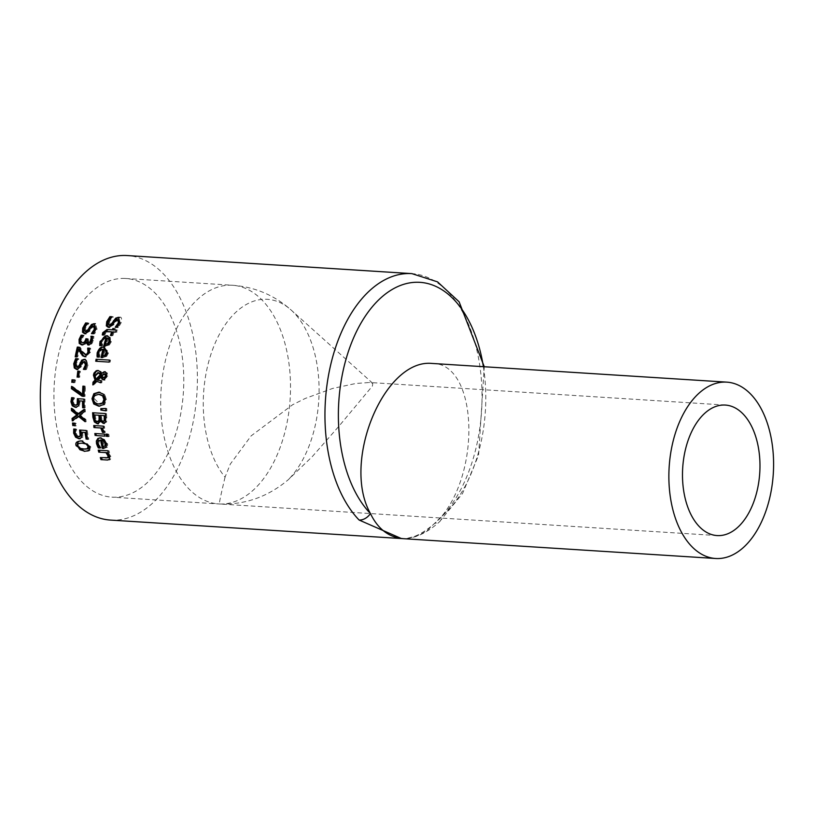<?xml version="1.0" encoding="UTF-8"?>
<svg xmlns="http://www.w3.org/2000/svg" width="814" height="814" viewBox="0 0 814 814"><rect width="100%" height="100%" fill="white"/><g stroke="black" fill="none" stroke-linecap="round" stroke-linejoin="round"><path stroke-width="0.61" stroke-dasharray="4.07 3.05" d="M82.672 432.265L82.845 437.393L79.64 438.797M88.787 439.316L87.658 439.234L88.787 439.316A130.759 77.218 93.6 0 1 87.271 430.514L79.569 430.057M73.728 429.029L76.638 429.182A130.759 77.218 93.6 0 0 76.669 429.344L76.241 433.353L77.432 435.714L79.66 436.66M86.172 430.474L87.271 430.514M76.302 435.663L77.432 435.714M75.132 430.982L76.241 431.023M75.56 429.293L76.669 429.344M75.539 429.141L76.638 429.182M109.91 316.626L113.299 316.819A130.759 77.218 93.6 0 0 113.227 316.961L109.483 321.683L110.216 325.315M112.047 316.758L113.299 316.819M111.986 316.911L113.227 316.961M118.966 317.358L119.709 317.338C121.52 316.626 121.978 318.457 121.113 322.832L118.447 327.432L117.287 327.36L118.447 327.432M118.925 319.515L116.066 321.428L114.082 324.593L109.188 327.432M102.584 345.757L101.485 345.685L102.584 345.757A130.759 77.218 93.6 0 1 102.615 345.645L102.523 341.626L103.307 339.886L105.362 338.186L106.899 337.942M107.153 335.938L107.865 335.948L111.345 341.727L109.33 345.075L105.179 346.143M108.364 338.034A130.759 77.218 93.6 0 0 106.563 344.261M101.17 344.037L102.279 344.078M101.516 345.594L102.615 345.645M108.221 345.024L109.33 345.075M107.672 329.538L113.512 329.884M113.991 328.581A130.759 77.218 -86.4 0 1 114.001 328.551L115.344 328.642A130.759 77.218 93.6 0 0 114.855 329.975L117.613 330.148A130.759 77.218 93.6 0 0 116.921 332.132L115.771 332.061M112.831 328.51L114.001 328.551M114.164 328.591L115.344 328.642M113.685 329.924L114.855 329.975M116.453 330.097L117.613 330.148M115.761 332.081L116.921 332.132M114.153 331.959A130.759 77.218 93.6 0 0 112.932 335.602L111.803 335.531M111.793 335.561L112.932 335.602M103.724 335.042L104.864 335.093L103.724 335.022M103.754 334.93L104.894 334.981A130.759 77.218 93.6 0 0 104.864 335.093M105.118 331.695L106.278 331.746L104.894 334.981M108.242 331.583L106.278 331.746M103.775 349.328L102.238 349.582L100.295 351.302L99.644 353.032L99.969 357.051A130.759 77.218 93.6 0 0 99.949 357.163L98.881 357.102M103.917 347.324L104.619 347.324L108.435 353.123L106.634 356.471L102.584 357.55M105.24 349.42A130.759 77.218 93.6 0 0 103.826 355.667M98.474 355.433L99.552 355.484M98.901 357.01L99.969 357.051M98.881 357.122L99.949 357.163M105.555 356.43L106.634 356.471M92.796 384.89L93.844 384.941A130.759 77.218 -86.4 0 1 93.936 383.709M98.26 370.512L101.099 371.591L102.228 373.667M104.721 371.744L107.255 372.944L107.804 376.109L104.233 379.863M106.207 372.893L107.255 372.944M97.304 381.328L93.844 384.941M101.007 380.616L102.055 380.667A130.759 77.218 93.6 0 0 101.872 382.743M97.324 380.179L102.055 380.667M101.852 376.689L98.362 380.219M98.993 372.731L95.798 375.875L96.917 379.283M102.391 377.34L104.772 377.849M101.536 375.681L102.584 375.722L103.439 377.381M105.169 373.799L102.584 375.722M102.91 374.094L103.958 374.145M110.155 362.138L109.096 362.067L110.155 362.138A130.759 77.218 93.6 0 1 110.531 360.144L97.151 359.289A130.759 77.218 -86.4 0 0 97.141 359.32M109.463 360.093L110.531 360.144M96.083 359.249L97.151 359.289M101.404 421.082L98.046 423.809M92.613 412.739L93.681 412.79A130.759 77.218 -86.4 0 1 93.681 412.79L106.492 413.604A130.759 77.218 93.6 0 0 106.776 417.826L106.634 421.988L103.968 423.422M105.423 413.553L106.492 413.604M105.555 421.947L106.634 421.988M95.167 420.329L98.219 421.652M95.269 414.998A130.759 77.218 93.6 0 0 95.391 416.717L96.245 420.38M101.424 415.394A130.759 77.218 93.6 0 0 101.597 417.796L102.238 420.268L103.968 421.265M99.155 392.155L104.752 394.393L106.4 399.623L104.691 404.65L99.471 406.217M99.4 394.363L95.91 395.451L94.526 398.88L99.746 404.039L98.698 403.988M103.714 394.352L104.752 394.393M103.643 404.599L104.691 404.65M94.831 433.506L95.95 433.557A130.759 77.218 -86.4 0 1 95.95 433.557L105.555 434.167A130.759 77.218 93.6 0 0 105.901 436.192L104.772 436.121M104.446 434.116L105.555 434.167M104.782 436.141L105.901 436.192M105.769 408.547L106.817 408.516A130.759 77.218 93.6 0 0 106.919 410.897L105.851 410.734M105.769 408.475L106.817 408.516M105.861 410.846L106.919 410.897M100.722 438.024L107.672 443.915L107.387 447.344L103.846 448.433M106.227 447.293L107.387 447.344M100.03 448.005L101.201 448.046L100.03 447.975M100.01 447.883L101.18 447.934A130.759 77.218 93.6 0 0 101.201 448.046M98.911 446.286L100.071 446.337L101.18 447.934M101.475 440.059L100.112 440.313L98.962 442.043L100.071 446.337M102.94 440.15A130.759 77.218 93.6 0 0 104.304 446.52M105.25 432.549L104.141 432.478L105.25 432.549L105.179 431.735L103.256 428.113M104.68 428.205L103.592 428.144L104.68 428.205A130.759 77.218 93.6 0 1 104.426 426.19L94.821 425.58A130.759 77.218 -86.4 0 0 94.821 425.6M93.732 425.529L94.821 425.58M103.347 426.139L104.426 426.19M101.547 457.661A130.759 77.218 -86.4 0 1 101.536 457.631L105.789 457.926M100.305 457.58L101.536 457.631M108.374 452.757L110.887 456.512L111.091 458.486L109.89 459.92L107.733 460.022M107.855 450.742L109.035 450.793A130.759 77.218 93.6 0 0 109.575 452.828M98.24 450.132L109.035 450.793M107.143 434.157A130.759 77.218 -86.4 0 1 107.133 434.137L108.811 434.238A130.759 77.218 93.6 0 0 109.198 436.538L108.079 436.467M107.702 434.198L108.811 434.238M108.079 436.497L109.198 436.538M106.024 434.086L107.133 434.137M92.074 336.314A130.759 77.218 -86.4 0 1 92.084 336.284L93.905 336.406L93.468 340.557L91.819 343.823L88.634 345.004M90.954 336.243L92.084 336.284M92.765 336.355L93.905 336.406M90.71 343.783L91.819 343.823M84.361 343.996L85.47 344.047L82.367 344.933M86.874 341.982L85.47 344.047M87.312 338.838L88.431 338.889A130.759 77.218 93.6 0 0 88.227 339.591L89.469 342.928M85.887 338.746L88.431 338.889M80.637 341.819L83.506 342.857M82.896 335.449L84.035 335.49L81.705 339.428L81.746 341.86M82.947 335.297L84.086 335.337A130.759 77.218 93.6 0 0 84.035 335.49M81.135 335.175L84.086 335.337M94.719 325.865L91.972 327.788L90.161 330.962L85.429 333.801M94.648 333.801L93.518 333.73L94.648 333.801L97.07 329.192L95.38 323.687L94.098 323.636M94.668 323.707L95.289 323.677M86.803 323.046L88.96 323.158A130.759 77.218 93.6 0 0 88.899 323.311L85.419 328.042L86.345 331.674M87.709 323.26L88.899 323.311M87.77 323.107L88.96 323.158M85.623 322.975L86.823 323.026M75.631 358.628L78.836 358.811A130.759 77.218 93.6 0 0 78.805 358.964L76.302 363.736L77.9 367.399M77.768 358.771L78.836 358.811M77.747 358.923L78.805 358.964M84.646 359.35L85.287 359.34L88.024 364.886L86.498 369.536L85.46 369.464M85.063 361.538L82.723 363.471L81.532 366.666L77.432 369.546M85.439 369.495L86.498 369.536M77.757 356.939L76.689 356.878L77.757 356.939A130.759 77.218 93.6 0 1 79.426 349.196M87.729 348.077L88.818 348.117A130.759 77.218 -86.4 0 1 88.818 348.117L90.649 348.239L90.466 352.32L85.49 356.746M78.409 347.151A130.759 77.218 -86.4 0 1 78.419 347.12L80.23 347.242L82.418 351.241L86.304 354.65M89.55 348.189L90.649 348.239M79.141 347.191L80.23 347.242M77.32 347.079L78.419 347.12M73.046 379.863A130.759 77.218 -86.4 0 1 73.046 379.833L75.499 379.996A130.759 77.218 93.6 0 0 75.295 382.539L74.247 382.468L75.295 382.539M72.008 379.792L73.046 379.833M74.45 379.945L75.499 379.996M77.788 371.133L78.836 371.184A130.759 77.218 -86.4 0 1 78.836 371.184L80.393 371.276A130.759 77.218 93.6 0 0 79.711 377.279L78.663 377.208M79.345 371.235L80.393 371.276M78.663 377.228L79.711 377.279M80.118 400.885L79.487 405.983L76.068 407.376M71.642 397.659L74.501 397.822A130.759 77.218 93.6 0 0 74.501 397.975L73.464 401.963L74.288 404.304L76.394 405.25M73.453 397.781L74.501 397.822M73.453 397.934L74.501 397.975M72.761 399.603L73.809 399.643M73.229 404.263L74.288 404.304M84.137 407.845L85.185 407.885L84.127 407.814M83.984 399.104L85.032 399.145A130.759 77.218 93.6 0 0 85.185 407.885M77.381 398.687L85.032 399.145M85.063 396.377L84.015 396.306L85.063 396.377A130.759 77.218 93.6 0 1 85.439 386.294L83.934 386.202A130.759 77.218 -86.4 0 0 83.934 386.223M72.538 387.108A130.759 77.218 -86.4 0 1 72.578 386.416L83.588 394.403M82.896 386.151L83.934 386.202M84.402 386.253L85.439 386.294M71.53 386.375L72.578 386.416M72.507 423.036L73.596 423.077A130.759 77.218 -86.4 0 1 73.596 423.077L76.048 423.229A130.759 77.218 93.6 0 0 76.353 425.803L75.264 425.732M74.959 423.188L76.048 423.229M75.264 425.753L76.353 425.803M79.396 416.371L73.362 420.95A130.759 77.218 -86.4 0 1 73.28 420.146M84.229 410.103L85.246 409.361A130.759 77.218 93.6 0 0 85.368 411.792L80.606 415.272L85.948 419.475A130.759 77.218 93.6 0 0 86.172 421.764L85.002 420.838M72.477 409.249A130.759 77.218 -86.4 0 1 72.436 408.394L79.131 413.878M84.188 409.31L85.246 409.361M84.31 411.742L85.368 411.792M79.538 415.232L80.606 415.272M84.87 419.424L85.948 419.475M85.094 421.723L86.172 421.764M72.283 420.909L73.362 420.95M71.378 408.343L72.436 408.394M81.868 441.005L90.639 446.601C91.453 450.05 89.672 451.617 85.287 451.312L85.053 451.302M83.282 443.223L79.538 443.528L78.724 445.848L80.657 448.3L85.246 449.155M110.46 520.085A132.529 78.256 93.6 0 0 196.957 392.775A132.529 78.256 93.6 0 0 127.249 255.555M431.939 363.431C476.566 362.556 481.908 467.877 441.575 516.514L427.381 530.372L419.475 535.052L406.349 538.583L402.899 538.634C412.067 538.909 422.731 533.77 434.92 523.199A132.529 78.256 93.6 0 0 481.125 376.76A132.529 78.256 93.6 0 0 411.884 273.626M483.384 366.697A124.359 73.433 -86.4 0 1 441.575 516.514A11.04 7.743 49.6 0 1 439.458 521.835A11.04 7.743 49.6 0 1 439.448 521.855A11.04 7.743 49.6 0 1 434.92 523.199M225.051 477.187C220.838 494.922 218.976 503.846 219.475 503.978L219.475 503.978C244.851 504.955 267.745 496.906 288.166 479.822L312.322 456.552L338.695 426.495L372.436 386.009L372.751 383.323L369.566 382.488L355.779 383.486L332.6 388.451L305.311 398.422L292.704 404.69L251.119 435.887L230.281 464.112L225.051 477.187A97.721 57.702 93.6 0 1 213.644 346.784A97.721 57.702 93.6 0 1 291.107 310.002A97.721 57.702 93.6 0 1 319.068 392.918A97.721 57.702 93.6 0 1 288.166 479.822M124.969 278.439A109.554 64.693 93.6 0 0 54.243 384.422A109.554 64.693 93.6 0 0 111.915 497.151A109.554 64.693 93.6 0 0 183.415 391.921A109.554 64.693 93.6 0 0 125.794 278.49A109.554 64.693 93.6 0 0 124.969 278.439M81.868 433.679L82.987 433.73M81.715 437.342L82.845 437.393M75.132 433.302L76.241 433.353M108.272 321.632L109.483 321.683M118.468 317.287L119.709 317.338M119.902 322.782L121.113 322.832M112.892 324.542L114.082 324.593M114.855 321.377L116.066 321.428M101.414 341.585L102.523 341.626M110.226 341.677L111.345 341.727M106.736 335.897L107.865 335.948M107.021 329.497L108.191 329.548M103.958 333.323L105.108 333.374M98.565 352.981L99.644 353.032M107.356 353.073L108.435 353.123M103.52 347.283L104.619 347.324M97.822 370.462L98.87 370.502M100.051 371.55L101.099 371.591M104.304 371.672L105.352 371.723M106.756 376.058L107.804 376.109M94.75 375.824L95.798 375.875M105.708 417.786L106.776 417.826M94.322 416.676L95.391 416.717M101.16 420.228L102.238 420.268M100.529 417.755L101.597 417.796M98.84 392.134L99.878 392.175M105.352 399.572L106.4 399.623M100.295 437.983L101.424 438.024M106.522 443.874L107.672 443.915M97.934 443.783L99.084 443.834M104.08 431.695L105.179 431.735M107.448 460.032L108.425 460.073M109.676 456.461L110.887 456.512M92.348 340.506L93.468 340.557M87.108 339.54L88.227 339.591M80.586 339.387L81.705 339.428M95.91 329.141L97.07 329.192M90.802 327.737L91.972 327.788M89.001 330.911L90.161 330.962M94.19 323.636L95.38 323.687M84.249 328.001L85.419 328.042M75.244 363.695L76.302 363.736M84.218 359.289L85.287 359.34M86.966 364.835L88.024 364.886M80.474 366.626L81.532 366.666M81.665 363.431L82.723 363.471M89.387 352.279L90.466 352.32M85.063 356.766L85.958 356.807M81.329 351.19L82.418 351.241M72.415 401.913L73.464 401.963M78.439 405.932L79.487 405.983M79.162 402.289L80.21 402.34M81.665 440.985L82.814 441.035M89.469 446.55L90.639 446.601M79.477 448.26L80.657 448.3M77.554 445.797L78.724 445.848M78.388 443.477L79.538 443.528M717.093 535.571L219.475 503.978A109.554 64.693 93.6 0 0 290.201 398.015A109.554 64.693 93.6 0 0 232.56 285.266A109.554 64.693 93.6 0 0 231.705 285.215A109.554 64.693 93.6 0 0 160.989 391.198A109.554 64.693 93.6 0 0 218.651 503.927A109.554 64.693 93.6 0 0 219.475 503.978L111.915 497.151M119.617 317.338L118.376 317.277M107.713 335.938L106.573 335.887M108.069 329.548L106.899 329.497M104.467 347.324L103.368 347.273M98.779 370.502L97.731 370.462M105.281 371.713L104.223 371.672M99.664 392.165L98.626 392.124M101.272 438.013L100.142 437.973M108.557 460.073L107.316 460.022M85.195 359.33L84.127 359.289M86.05 356.807L84.982 356.766M82.428 441.015L81.288 440.974M439.458 521.835L462.556 493.498L478.591 455.219L484.269 366.748M406.339 538.583C417.195 537.474 428.225 531.898 439.448 521.855M402.36 538.603L401.414 538.553M725.376 405.067L369.566 382.488M372.761 383.313L291.107 310.002C274.379 295.177 254.853 286.925 232.529 285.256L125.794 278.49"/><path stroke-width="1.22" d="M78.541 436.619L80.22 435.826L79.569 430.057L86.172 430.474A132.529 78.256 93.6 0 0 87.658 439.265L87.291 439.214A130.759 77.218 -86.4 0 1 86.091 432.488L81.563 432.224L81.715 437.342L78.938 438.797L75.58 437.189L73.636 433.17L73.728 429.029L75.539 429.141A132.529 78.256 93.6 0 0 75.56 429.293L75.132 433.302L76.302 435.663L78.541 436.619L81.349 435.877L80.678 430.097M80.067 438.848L76.709 437.23L74.756 433.221L74.827 429.07M80.22 435.826L81.349 435.877M86.152 439.173A132.529 78.256 -86.4 0 1 84.982 432.438L86.091 432.488M84.982 432.438L81.563 432.224M109.666 327.503L107.479 325.905L107.947 321.744L111.162 316.677M109.035 325.264L111.742 323.453L115.71 318.152L118.468 317.287L119.902 322.782L117.267 327.381L115.232 327.259A132.529 78.256 -86.4 0 1 115.283 327.106L118.376 322.822L117.704 319.464L114.855 321.377L112.892 324.542L108.486 327.452L106.298 325.854L106.736 321.693L109.91 316.626L112.047 316.758A132.529 78.256 93.6 0 0 111.986 316.911L108.272 321.632L109.035 325.264L110.277 325.315L112.943 323.504L116.941 318.203L119.709 317.338M113.472 320.665L114.693 320.716M115.71 318.152L116.941 318.203M115.283 327.106L116.473 327.147L119.577 322.873L118.824 319.515M115.232 327.259L116.412 327.299A130.759 77.218 -86.4 0 1 116.473 327.147M117.287 327.36L116.412 327.299M101.485 345.716L99.715 345.604L99.99 341.524L106.736 335.897L110.002 337.647L110.226 341.677L108.221 345.024L103.714 346.072A132.529 78.256 -86.4 0 1 105.993 337.902L104.324 338.105L102.32 339.631L101.414 341.585L101.516 345.594A132.529 78.256 93.6 0 0 101.485 345.716L100.824 345.645L101.109 341.565C103.388 336.884 105.637 335.012 107.865 335.948M105.179 346.143L104.813 346.123A130.759 77.218 -86.4 0 1 107.122 337.952L106.899 337.942M108.679 343.712L110.053 341.524L109.982 339.123L107.234 337.983A132.529 78.256 93.6 0 0 105.454 344.21L108.679 343.712L107.57 343.661L108.934 341.473L108.862 339.072L107.234 337.983M108.862 339.072L109.982 339.123M105.454 344.21L107.57 343.661M105.993 337.902L107.122 337.952M99.715 345.604L100.824 345.645M103.714 346.072L104.813 346.123M102.269 334.951L102.717 332.733L107.021 329.497L112.352 329.843A132.529 78.256 -86.4 0 1 112.831 328.51L114.164 328.591A132.529 78.256 93.6 0 0 113.685 329.924L116.453 330.097A132.529 78.256 93.6 0 0 115.761 332.081L113.004 331.909A132.529 78.256 93.6 0 0 111.793 335.561L110.46 335.47A132.529 78.256 -86.4 0 1 111.66 331.827L105.118 331.695L103.754 334.93A132.529 78.256 93.6 0 0 103.724 335.042L102.269 334.951L103.409 335.002L103.866 332.784L108.191 329.548M112.352 329.843L113.512 329.884A130.759 77.218 -86.4 0 1 113.991 328.581M115.771 332.061L113.004 331.909M111.66 331.827L107.774 331.552M108.242 331.583L107.692 331.552M110.46 335.47L111.599 335.521A130.759 77.218 -86.4 0 1 112.82 331.868M98.881 357.102L98.189 357.051L98.229 352.961C100.193 348.28 102.32 346.408 104.619 347.324M102.584 357.55L102.188 357.529A130.759 77.218 -86.4 0 1 103.999 349.338L103.775 349.328M105.901 355.108L107.133 352.92L106.929 350.508L104.141 349.369A132.529 78.256 93.6 0 0 102.747 355.616L105.901 355.108L104.823 355.067L106.054 352.869L105.83 350.458L104.141 349.369M105.83 350.458L106.929 350.508M102.747 355.616L104.823 355.067M102.91 349.287L101.231 349.501L99.328 351.068L98.565 352.981L98.901 357.01A132.529 78.256 93.6 0 0 98.881 357.122L97.11 357.01L97.151 352.92C99.033 348.28 101.16 346.398 103.52 347.283L107.356 353.073L105.555 356.43L101.119 357.488A132.529 78.256 -86.4 0 1 102.91 349.287L103.999 349.338M97.11 357.01L98.189 357.051M101.119 357.488L102.188 357.529M93.01 382.163L95.035 380.107L93.417 375.162L93.986 373.046L96.245 370.716L97.822 370.462L100.051 371.55L101.18 373.626L104.304 371.672L106.207 372.893L106.756 376.058L103.683 379.894L102.004 379.171L100.814 376.638L97.324 380.179L101.007 380.616A132.529 78.256 93.6 0 0 100.824 382.702L96.266 381.288L92.796 384.89A132.529 78.256 -86.4 0 1 93.01 382.163L94.048 382.214L96.072 380.158L94.699 374.013L96.093 371.571L98.26 370.512M93.936 383.709A130.759 77.218 -86.4 0 1 94.048 382.214M95.035 380.107L96.072 380.158M101.18 373.626L105.352 371.723M96.266 381.288L101.038 382.692M100.814 376.638L101.852 376.689L103.042 379.212L104.731 379.945M100.448 374.603L101.496 374.644L100.733 373.484L97.945 372.68L94.75 375.824L95.879 379.232L100.448 374.603L97.873 372.68L98.86 372.72M95.879 379.232L96.917 379.283L101.496 374.644M103.724 377.808L105.688 375.915L104.121 373.758L101.536 375.681L102.391 377.34L104.823 377.849M103.826 377.808L104.772 377.849L106.736 375.956L105.047 373.799M109.096 362.098L95.716 361.243A132.529 78.256 -86.4 0 1 96.083 359.249L109.463 360.093A132.529 78.256 93.6 0 0 109.096 362.098L96.774 361.294A130.759 77.218 -86.4 0 1 97.141 359.32M95.716 361.243L96.774 361.294M94.373 421.978L92.928 417.317A132.529 78.256 -86.4 0 1 92.613 412.739L105.423 413.553A132.529 78.256 93.6 0 0 105.708 417.786L105.555 421.947L103.347 423.453L100.326 421.031L97.446 423.819L94.373 421.978L95.452 422.028L93.997 417.368A130.759 77.218 -86.4 0 1 93.681 412.81M98.525 423.87L95.452 422.028M104.436 423.494L101.465 421.082M97.141 421.601L99.013 420.431L99.105 417.663A132.529 78.256 -86.4 0 1 98.932 415.252L94.2 414.957A132.529 78.256 93.6 0 0 94.322 416.676L95.167 420.329L97.141 421.601L100.091 420.482L100.173 417.704A130.759 77.218 -86.4 0 1 100 415.303M99.013 420.431L100.091 420.482M98.932 415.252L94.2 414.957M104.161 420.492L104.253 417.613A132.529 78.256 -86.4 0 1 104.1 415.588L100.356 415.344A132.529 78.256 93.6 0 0 100.529 417.755L101.16 420.228L102.89 421.225L105.23 420.533L105.321 417.663A130.759 77.218 -86.4 0 1 105.169 415.628M102.89 421.225L105.23 420.533M104.1 415.588L100.356 415.344M99.786 406.237L94.821 404.019L93.05 398.779L94.882 393.752L99.878 392.175M98.698 403.988L102.554 402.93L103.877 399.501L102.605 395.879L98.759 394.332L94.872 395.401L93.569 397.812L93.742 400.651L94.821 402.431L97.049 403.724L99.939 404.049L103.602 402.981L104.925 399.542L103.643 395.919L99.4 394.363M93.844 393.711L98.84 392.134L103.714 394.352L105.352 399.572L103.643 404.599L98.738 406.196L93.773 403.978L92.002 398.728L93.844 393.711L94.882 393.752M95.167 435.531A132.529 78.256 -86.4 0 1 94.831 433.506L104.446 434.116A132.529 78.256 93.6 0 0 104.782 436.141L96.286 435.582A130.759 77.218 -86.4 0 1 95.95 433.577M104.772 436.121L96.286 435.582M105.851 410.734L101.913 410.114A130.759 77.218 -86.4 0 1 101.852 408.669L105.769 408.547M100.804 408.618L105.769 408.475A132.529 78.256 93.6 0 0 105.861 410.846L100.855 410.073A132.529 78.256 -86.4 0 1 100.804 408.618L101.852 408.669M100.855 410.073L101.913 410.114M98.27 447.893L96.53 443.722L96.337 441.015L97.955 438.38L100.295 437.983L104.324 439.753L106.522 443.874L106.227 447.293L102.371 448.372A132.529 78.256 -86.4 0 1 100.57 440.028L98.26 440.852L97.792 442.724L100.01 447.883A132.529 78.256 93.6 0 0 100.03 448.005L98.27 447.893L99.44 447.934L97.68 443.772C97.527 439.021 98.779 437.108 101.424 438.024M103.846 448.433L103.541 448.412A130.759 77.218 -86.4 0 1 101.699 440.069L101.475 440.059M102.371 448.372L103.541 448.412M100.57 440.028L101.699 440.069M100.03 447.975L99.44 447.934M104.914 445.899L105.169 443.671L103.917 441.219L105.057 441.259L101.801 440.099A132.529 78.256 93.6 0 0 103.144 446.469L106.074 445.95L106.319 443.722L105.057 441.259M103.144 446.469L106.074 445.95M103.917 441.219L101.801 440.099M104.141 432.509L102.462 432.397A132.529 78.256 -86.4 0 1 102.452 432.295L100.804 427.981L93.976 427.554A132.529 78.256 -86.4 0 1 93.732 425.529L103.347 426.139A132.529 78.256 93.6 0 0 103.592 428.164L102.157 428.072L104.08 431.695L103.571 432.448A130.759 77.218 -86.4 0 1 103.551 432.336L101.892 428.032L95.075 427.594A130.759 77.218 -86.4 0 1 94.821 425.6M103.592 428.144L102.157 428.072M102.462 432.397L103.571 432.448M93.976 427.554L95.075 427.594M100.804 427.981L101.892 428.032M102.452 432.295L103.551 432.336M105.789 457.926L107.824 457.672L107.977 455.83L105.952 452.625L98.769 452.167A132.529 78.256 -86.4 0 1 98.24 450.132L107.855 450.742A132.529 78.256 93.6 0 0 108.384 452.777L107.316 452.706L109.676 456.461L109.575 459.188L107.316 460.022L100.936 459.625A132.529 78.256 -86.4 0 1 100.305 457.58L109.045 457.722L109.198 455.881L107.143 452.676L99.959 452.218A130.759 77.218 -86.4 0 1 99.43 450.203M100.936 459.625L102.177 459.676A130.759 77.218 -86.4 0 1 101.547 457.661M105.952 452.625L107.143 452.676M98.769 452.167L99.959 452.218M107.733 460.022L102.177 459.676M107.316 452.706L108.374 452.757M108.079 436.467L107.519 436.436A130.759 77.218 -86.4 0 1 107.143 434.157M106.4 436.385A132.529 78.256 -86.4 0 1 106.024 434.086L107.702 434.198A132.529 78.256 93.6 0 0 108.079 436.497L107.519 436.436M91.158 337.973L90.914 336.365A132.529 78.256 -86.4 0 1 90.954 336.243L92.765 336.355L92.348 340.506L90.71 343.783L87.973 345.034L85.755 341.931L84.361 343.996L81.715 344.943L79.192 343.376L79.07 339.418L81.135 335.175L82.947 335.297A132.529 78.256 93.6 0 0 82.896 335.449L80.586 339.387L80.637 341.819L82.397 342.806L84.514 341.982L85.633 339.642A132.529 78.256 -86.4 0 1 85.887 338.746L87.312 338.838A132.529 78.256 93.6 0 0 87.108 339.54L88.37 342.877L89.978 342.134L91.158 337.973L92.287 338.014L92.043 336.416A130.759 77.218 -86.4 0 1 92.074 336.314M88.451 342.877L91.097 342.185L92.287 338.014M90.914 336.365L92.043 336.416M89.082 345.075L86.996 341.992M82.814 344.994L80.291 343.416L80.189 339.469L82.265 335.226M89.469 342.928L88.37 342.877M82.56 342.816L85.623 342.033L86.752 339.692A130.759 77.218 -86.4 0 1 86.996 338.817M83.506 342.857L82.397 342.806M85.897 333.872L83.639 332.275L83.893 328.103L86.823 323.026M93.498 333.75L91.473 333.628A132.529 78.256 -86.4 0 1 91.514 333.475L94.383 329.182L93.539 325.814L90.802 327.737L89.001 330.911L84.758 333.821L82.499 332.224L82.723 328.052L85.623 322.975L87.77 323.107A132.529 78.256 93.6 0 0 87.709 323.26L84.249 328.001L85.195 331.634L87.81 329.823L91.483 324.501L94.19 323.636L95.91 329.141L93.498 333.75L92.613 333.669A130.759 77.218 -86.4 0 1 92.664 333.516L95.543 329.232L94.617 325.865M85.297 331.634L88.97 329.874L92.674 324.552L95.38 323.687M86.345 331.674L85.195 331.634M91.473 333.628L92.613 333.669M91.514 333.475L92.664 333.516M91.483 324.501L92.674 324.552M89.387 327.024L90.568 327.075M77.859 369.607L75.336 367.999L74.796 363.797L76.699 358.679M76.842 367.348L79.09 365.527L81.715 360.164L84.218 359.289L86.315 360.541L87.088 363.39L85.439 369.495L83.404 369.363A132.529 78.256 -86.4 0 1 83.425 369.21L85.47 364.886L84.005 361.487L81.665 363.431L80.474 366.626L76.811 369.566L74.288 367.959L73.738 363.756L75.631 358.628L77.768 358.771A132.529 78.256 93.6 0 0 77.747 358.923L75.244 363.695L76.842 367.348L77.951 367.399M76.943 367.358L80.148 365.578L82.784 360.215L85.287 359.34M80.128 362.708L81.197 362.749M81.715 360.164L82.784 360.215M83.425 369.21L84.483 369.251L86.528 364.926L84.961 361.528M83.404 369.363L84.463 369.403A130.759 77.218 -86.4 0 1 84.483 369.251M85.46 369.464L84.463 369.403M76.689 356.898L75.203 356.807A132.529 78.256 -86.4 0 1 77.32 347.079L79.141 347.191L81.329 351.19L85.226 354.599L86.996 353.927L87.943 352.024L87.698 348.189A132.529 78.256 -86.4 0 1 87.729 348.077L89.55 348.189L89.387 352.279L84.982 356.766L82.489 355.779L78.337 349.155A132.529 78.256 93.6 0 0 76.689 356.898L76.272 356.847A130.759 77.218 -86.4 0 1 78.409 347.151M85.958 356.807L83.557 355.82L79.426 349.196L78.337 349.155M85.348 354.609L88.075 353.968L89.021 352.075L88.787 348.239A130.759 77.218 -86.4 0 1 88.807 348.148M87.698 348.189L88.787 348.239M82.489 355.779L83.557 355.82M80.728 353.53L81.807 353.571M75.203 356.807L76.272 356.847M88.044 349.766L89.133 349.817M85.226 354.599L86.365 354.65M71.795 382.336A132.529 78.256 -86.4 0 1 72.008 379.792L74.45 379.945A132.529 78.256 93.6 0 0 74.247 382.499L72.843 382.387A130.759 77.218 -86.4 0 1 73.046 379.863M74.247 382.468L72.843 382.387M78.663 377.208L78.154 377.177A130.759 77.218 -86.4 0 1 78.836 371.204M77.106 377.136A132.529 78.256 -86.4 0 1 77.788 371.133L79.345 371.235A132.529 78.256 93.6 0 0 78.663 377.228L78.154 377.177M76.455 407.417L73.321 405.82L71.978 401.831L72.68 397.71M75.336 405.209L77.167 404.426L77.381 398.687L83.984 399.104A132.529 78.256 93.6 0 0 84.137 407.845L82.631 407.743A132.529 78.256 -86.4 0 1 82.489 401.058L79.07 400.844L78.439 405.932L75.397 407.376L72.263 405.779L70.93 401.78L71.642 397.659L73.453 397.781A132.529 78.256 93.6 0 0 73.453 397.934L72.415 401.913L73.229 404.263L75.336 405.209L78.215 404.466L78.429 398.728M77.167 404.426L78.215 404.466M79.07 400.844L82.489 401.058M82.631 407.743L83.679 407.794A130.759 77.218 -86.4 0 1 83.537 401.109M84.015 396.337L82.092 396.214L71.418 388.644A132.529 78.256 -86.4 0 1 71.53 386.375L82.55 394.352A132.529 78.256 -86.4 0 1 82.896 386.151L84.402 386.253A132.529 78.256 93.6 0 0 84.015 396.337L72.456 388.685A130.759 77.218 -86.4 0 1 72.538 387.108M82.55 394.352L83.588 394.403A130.759 77.218 -86.4 0 1 83.934 386.223M82.092 396.214L83.14 396.255M71.418 388.644L72.456 388.685M72.812 425.6A132.529 78.256 -86.4 0 1 72.507 423.036L74.959 423.188A132.529 78.256 93.6 0 0 75.264 425.753L73.901 425.641A130.759 77.218 -86.4 0 1 73.596 423.097M75.264 425.732L73.901 425.641M85.002 420.838L79.396 416.371L78.327 416.32L72.283 420.909A132.529 78.256 -86.4 0 1 72.049 418.477L76.842 414.916L71.49 410.632A132.529 78.256 -86.4 0 1 71.378 408.343L78.063 413.838L84.188 409.31A132.529 78.256 93.6 0 0 84.31 411.742L79.538 415.232L84.87 419.424A132.529 78.256 93.6 0 0 85.094 421.723L78.327 416.32M78.063 413.838L79.131 413.878L84.229 410.103M73.28 420.146A130.759 77.218 -86.4 0 1 73.118 418.518L77.91 414.957L72.548 410.673A130.759 77.218 -86.4 0 1 72.477 409.249M71.49 410.632L72.548 410.673M76.842 414.916L77.91 414.957M72.049 418.477L73.118 418.518M85.053 451.302L79.894 449.735L77.299 445.757C77.025 441.941 78.866 440.374 82.814 441.035M84.473 451.282L76.129 445.706C75.041 442.633 76.882 441.066 81.665 440.985L89.469 446.55C90.802 449.44 89.011 451.007 84.096 451.271L84.829 451.302M83.527 449.074L87.291 448.738L88.044 446.469L86.152 443.986L82.133 443.172L78.388 443.477L77.554 445.797L79.477 448.26L85.246 449.155M84.707 449.125L88.472 448.789L89.214 446.51L87.312 444.027L83.282 443.223M484.269 366.748L459.116 301.791L437.566 281.878L411.884 273.626L127.249 255.555A132.529 78.256 93.6 0 0 126.251 255.504A132.529 78.256 93.6 0 0 40.7 383.709A132.529 78.256 93.6 0 0 110.46 520.085L401.485 538.553M411.884 273.626A132.529 78.256 93.6 0 0 410.887 273.575A132.529 78.256 93.6 0 0 329.629 369.607A132.529 78.256 93.6 0 0 359.106 520.034L401.414 538.553L715.638 558.496A88.35 52.177 -86.4 0 1 669.128 467.582A88.35 52.177 -86.4 0 1 726.159 382.112A88.35 52.177 -86.4 0 1 726.831 382.142A88.35 52.177 -86.4 0 1 773.3 473.626A88.35 52.177 -86.4 0 1 715.638 558.496M359.106 520.034A11.04 7.855 -44.1 0 0 370.431 513.542C341.249 461.986 384.218 358.709 431.939 363.431L726.831 382.142M402.899 538.634C388.644 537.23 377.828 528.866 370.431 513.542A124.359 73.433 -86.4 0 1 369.648 310.093A124.359 73.433 -86.4 0 1 483.384 366.697M759.808 471.927A65.385 38.604 -86.4 0 1 717.093 535.571A65.385 38.604 -86.4 0 1 687.576 506.552A65.385 38.604 -86.4 0 1 688.807 438.441A65.385 38.604 -86.4 0 1 725.376 405.067A65.385 38.604 -86.4 0 1 759.808 471.927M80.372 433.241L81.481 433.282M78.704 436.619L79.66 436.66M73.636 433.17L74.756 433.221M75.58 437.189L76.709 437.23M106.736 321.693L107.947 321.744M109.137 325.264L110.216 325.315M111.742 323.453L112.943 323.504M106.298 325.854L107.479 325.905M118.376 322.822L119.577 322.873M108.934 341.473L110.053 341.524M99.654 343.773L100.763 343.813M99.99 341.524L101.109 341.565M102.717 332.733L103.866 332.784M106.054 352.869L107.133 352.92M96.937 355.169L98.016 355.219M97.151 352.92L98.229 352.961M93.417 375.162L94.465 375.203M100 382.651L100.834 382.682M102.004 379.171L103.042 379.212M99.684 373.443L100.733 373.484M105.688 375.915L106.736 375.956M92.928 417.317L93.997 417.368M99.105 417.663L100.173 417.704M97.314 421.611L98.219 421.652M104.253 417.613L105.321 417.663M98.759 394.332L99.807 394.373M102.605 395.879L103.643 395.919M102.554 402.93L103.602 402.981M103.877 399.501L104.925 399.542M92.002 398.728L93.05 398.779M93.773 403.978L94.821 404.019M96.53 443.722L97.68 443.772M97.304 446.021L98.463 446.072M105.169 443.671L106.319 443.722M102.361 431.206L103.459 431.257M107.824 457.672L109.045 457.722M107.977 455.83L109.198 455.881M90.914 340.252L92.023 340.293M79.192 343.376L80.291 343.416M79.07 339.418L80.189 339.469M89.978 342.134L91.097 342.185M85.633 339.642L86.752 339.692M84.514 341.982L85.623 342.033M94.383 329.182L95.543 329.232M82.499 332.224L83.639 332.275M82.723 328.052L83.893 328.103M87.81 329.823L88.97 329.874M73.738 363.756L74.796 363.797M79.09 365.527L80.148 365.578M74.288 367.959L75.336 367.999M85.47 364.886L86.528 364.926M87.943 352.024L89.021 352.075M86.996 353.927L88.075 353.968M72.263 405.779L73.321 405.82M70.93 401.78L71.978 401.831M75.509 405.219L76.394 405.25M77.706 401.851L78.755 401.892M76.129 445.706L77.299 445.757M87.291 448.738L88.472 448.789M86.152 443.986L87.312 444.027M107.01 337.942L105.881 337.902M103.887 349.328L102.798 349.287M102.94 421.225L104.009 421.265M98.555 394.322L99.603 394.363M101.587 440.069L100.458 440.018M402.523 538.614L401.414 538.553"/></g></svg>

